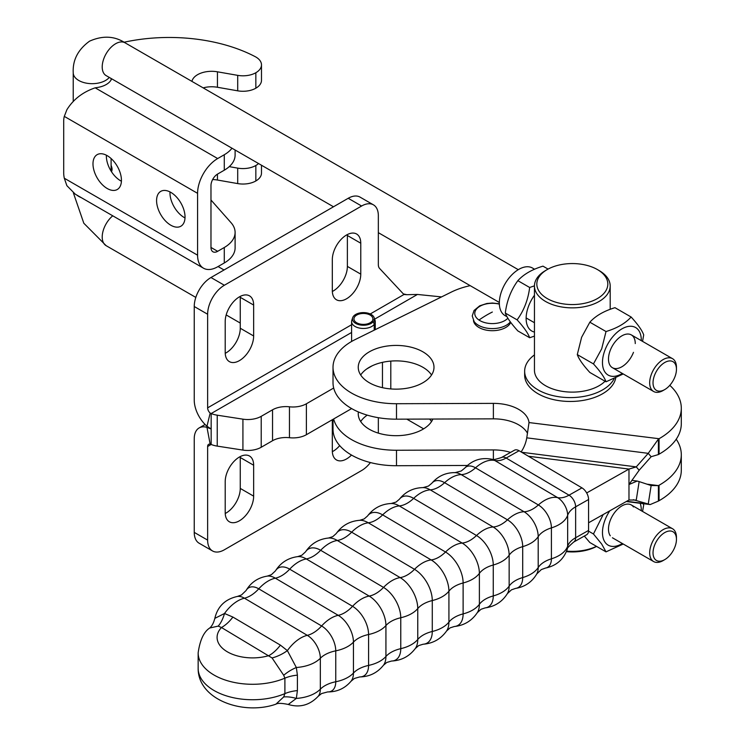 <?xml version="1.0" encoding="UTF-8"?>
<svg xmlns="http://www.w3.org/2000/svg" width="745" height="745" viewBox="0 0 745 745"><rect width="100%" height="100%" fill="white"/><g stroke="black" fill="none" stroke-linecap="round" stroke-linejoin="round"><path stroke-width="1.12" d="M224.366 285.251L210.975 277.522A23.672 13.661 120 0 0 199.139 290.01A23.672 13.661 120 0 0 194.24 306.512L207.632 314.241A23.672 13.661 -60 0 1 212.53 297.749A23.672 13.661 -60 0 1 224.366 285.251L361.604 206.02A23.672 13.661 -60 0 1 373.441 204.847L373.441 204.847A23.672 13.661 -60 0 1 378.339 215.678L378.339 264.661A9.471 5.466 120 0 0 378.656 266.812A9.471 5.466 120 0 0 379.55 268.396L403.93 294.517L406.863 294.694L403.362 293.921M360.049 197.118L373.441 204.847L360.049 197.118A23.672 13.661 120 0 0 348.213 198.282L361.604 206.02M281.023 406.975A18.932 10.933 0 0 0 272.54 409.806L272.54 440.723A18.932 10.933 0 0 1 281.023 437.892A18.932 10.933 0 0 1 289.46 437.715L289.46 406.798A18.932 10.933 0 0 0 281.023 406.975M261.216 447.261L261.216 416.334A18.932 10.933 180 0 1 252.732 419.165A18.932 10.933 180 0 1 242.926 419.165L242.926 450.092A18.932 10.933 180 0 0 252.732 450.092A18.932 10.933 180 0 0 261.216 447.261L272.54 440.723M242.926 450.092L217.233 446.115L217.233 415.188A18.932 10.933 180 0 1 212.67 414.099A18.932 10.933 180 0 1 211.161 413.54L211.161 428.999L206.98 427.36A23.672 13.661 -120 0 0 199.139 427.937A23.672 13.661 -120 0 0 194.24 438.777L194.24 532.386L207.632 540.116A23.672 13.661 120 0 0 212.53 550.955L212.53 550.955A23.672 13.661 120 0 0 224.366 549.782L361.604 470.542A23.672 13.661 120 0 0 370.423 462.561M212.53 550.955L199.139 543.226A23.672 13.661 -60 0 1 194.24 532.386M217.233 446.115A18.932 10.933 180 0 1 212.67 445.026A18.932 10.933 180 0 1 211.161 444.467L211.161 428.999L206.98 426.242A23.672 13.661 60 0 1 194.24 400.121L194.24 306.512M372.751 321.356L372.751 319.866A9.471 5.466 -0 0 0 372.891 318.925A9.471 5.466 -0 0 0 366.205 313.701A9.471 5.466 -0 0 0 353.959 318.925A9.471 5.466 -0 0 0 360.645 324.149A9.471 5.466 -0 0 0 372.053 321.17L373.403 321.523L374.214 324.438A11.836 6.835 -0 0 1 359.947 328.163A11.836 6.835 -0 0 1 351.593 321.626A11.836 6.835 -0 0 1 351.808 320.331L352.674 317.724A10.942 6.323 -0 0 0 360.208 324.969A10.942 6.323 -0 0 0 373.403 321.523M372.751 319.866L374.214 320.005A10.942 6.323 -0 0 0 374.176 317.724A10.942 6.323 -0 0 0 366.642 312.881A10.942 6.323 -0 0 0 352.674 317.724M374.214 320.005L375.089 322.799A11.836 6.835 -0 0 0 375.257 321.626A11.836 6.835 -0 0 0 375.042 320.331L374.176 317.724M375.089 322.799L375.089 329.737M374.214 330.165L374.214 324.438M210.174 444.225L211.161 444.467L207.632 446.506A4.731 2.729 60 0 1 208.609 444.337A4.731 2.729 60 0 1 210.174 444.225L206.98 427.36M351.631 408.586L306.391 434.708A18.932 10.933 180 0 1 289.46 437.715M207.632 446.506L207.632 540.116M378.339 433.124L378.339 417.703M253.654 496.151L253.654 465.234A20.115 11.613 120 0 0 249.491 456.024A20.115 11.613 120 0 0 233.986 461.416A20.115 11.613 120 0 0 225.204 481.661L225.204 512.579A20.115 11.613 120 0 0 229.367 521.789A20.115 11.613 120 0 0 244.872 516.397A20.115 11.613 120 0 0 253.654 496.151L240.263 488.422A20.115 11.613 -60 0 1 225.223 513.51M240.244 456.573A20.115 11.613 -60 0 1 240.263 457.505L240.263 488.422M332.317 419.742A20.115 11.613 120 0 0 332.317 419.817L332.317 450.734A20.115 11.613 120 0 0 336.479 459.944A20.115 11.613 120 0 0 351.51 455.046M339.701 445.603A20.115 11.613 -60 0 1 332.335 451.666M441.562 296.91L417.433 294.452L406.863 294.694M207.632 314.241L207.632 407.85A4.731 2.729 -120 0 0 210.174 413.075L211.161 413.54L351.593 332.466M217.233 415.188L242.926 419.165M261.216 416.334L272.54 409.806M333.685 388.024L306.391 403.781A18.932 10.933 180 0 1 289.46 406.798M372.155 365.814L366.791 368.915M210.975 277.522L348.213 198.282M225.223 353.335A20.115 11.613 120 0 0 240.263 328.247L240.263 297.329A20.115 11.613 120 0 0 240.244 296.398M253.654 305.059L253.654 335.976A20.115 11.613 -60 0 1 244.872 356.231A20.115 11.613 -60 0 1 229.367 361.614A20.115 11.613 -60 0 1 225.204 352.404L225.204 321.486A20.115 11.613 -60 0 1 233.986 301.241A20.115 11.613 -60 0 1 249.491 295.849A20.115 11.613 -60 0 1 253.654 305.059L240.263 297.329M332.335 291.491A20.115 11.613 120 0 0 347.375 266.412L347.375 235.485A20.115 11.613 120 0 0 347.356 234.563M360.766 243.215L360.766 274.141A20.115 11.613 -60 0 1 351.985 294.387A20.115 11.613 -60 0 1 336.479 299.779A20.115 11.613 -60 0 1 332.317 290.569L332.317 259.642A20.115 11.613 -60 0 1 341.098 239.396A20.115 11.613 -60 0 1 356.604 234.005A20.115 11.613 -60 0 1 360.766 243.215L347.375 235.485M232.896 617.065A28.403 16.586 -59.4 0 1 227.449 623.127A28.403 16.586 -59.4 0 1 221.479 627.523L272.074 657.956L283.705 675.287L284.897 678.155L284.897 693.614L283.705 696.929L275.911 704.174C243.671 715.535 197.909 700.021 198.151 668.321A54.441 31.43 180 0 0 228.044 696.37A54.441 31.43 180 0 0 284.897 693.614A28.403 16.399 180 0 1 290.839 691.677A28.403 16.399 180 0 1 297.404 690.606L297.404 675.147L296.333 667.501L287.374 650.627L280.39 645.123L232.896 617.065L224.506 613.489A28.403 13.941 -86 0 1 218.192 626.117L221.479 627.523A35.499 20.497 180 0 0 227.197 651.726A35.499 20.497 180 0 0 268.964 655.581A28.403 16.586 120.6 0 0 274.942 651.186A28.403 16.586 120.6 0 0 280.39 645.123M431.541 375.014A37.874 21.866 0 0 0 424.901 368.533A37.874 21.866 0 0 0 360.692 375.014M367.341 381.496A37.874 21.866 180 0 1 358.252 367.285A37.874 21.866 180 0 1 382.995 346.779A37.874 21.866 180 0 1 424.901 353.074A37.874 21.866 180 0 1 433.99 367.285A37.874 21.866 180 0 1 409.238 387.791A37.874 21.866 180 0 1 367.341 381.496M358.392 411.948A37.874 21.866 0 0 0 358.252 413.82A37.874 21.866 0 0 0 367.341 428.03A37.874 21.866 0 0 0 404.861 435.099A37.874 21.866 0 0 0 432.892 419.053M429.595 419.062A37.874 21.866 180 0 1 431.541 421.549M510.735 322.389A18.932 10.933 180 0 1 496.719 330.408A18.932 10.933 180 0 1 477.964 326.869A18.932 10.933 180 0 1 473.466 320.527M333.648 418.969A63.102 36.43 0 0 0 396.498 450.25L493.376 449.924A35.499 20.497 180 0 1 510.549 452.411M333.015 429.278A63.102 36.43 0 0 0 396.498 465.718L467.366 465.467M646.921 484.157L658.412 485.619L651.139 485.535L648.243 504.02L650.18 504.57L658.412 501.078L658.412 485.619L659.055 485.256A73.895 42.661 0 0 0 681.303 454.748A73.895 42.661 0 0 0 676.227 439.205M658.412 501.078L659.055 500.714A73.895 42.661 0 0 0 681.303 470.207L681.303 454.748M360.692 421.549A37.874 21.866 180 0 1 367.238 415.142M639.145 481.596L637.208 481.046L628.976 484.529L628.976 499.997L636.258 500.072L639.145 481.596L651.139 485.535M633.343 499.709L648.243 504.02L626.713 501.273M470.197 285.652A63.102 36.43 0 0 0 451.34 292.077L355.104 339.599A63.102 36.43 0 0 0 333.015 367.285A63.102 36.43 0 0 0 396.498 403.716L493.376 403.38A35.499 20.497 180 0 1 529.015 422.564L526.771 437.837A35.499 34.512 139.5 0 1 521.128 451.926M333.015 367.285L333.015 382.744A63.102 36.43 0 0 0 396.498 419.174L493.376 418.848A35.499 20.497 180 0 1 527.497 433.273M658.412 454.543L651.139 456.722L648.243 453.342L658.412 439.084L658.412 454.543L659.055 454.18A73.895 42.661 0 0 0 681.303 423.663L681.303 408.204A73.895 42.661 0 0 0 669.792 385.333M529.015 422.564L659.055 438.721A73.895 42.661 0 0 0 681.303 408.204M639.145 470.272L628.976 484.529L628.976 469.071L636.258 466.892L639.145 470.272L651.139 456.722M521.696 452.271L636.258 466.892L648.243 453.342L526.771 437.837M588.578 522.785L628.976 499.997M586.669 492.948L628.976 469.071L528.419 456.238M318.143 696.342L321.57 693.558L327.716 691.919A20.236 11.548 -119.4 0 0 335.753 681.759A28.403 16.399 0 0 0 326.869 684.664A28.403 16.399 0 0 0 325.202 685.53A28.403 16.399 0 0 0 320.331 689.19A18.653 10.644 60.6 0 1 318.143 696.342C309.669 705.226 299.704 707.927 288.25 704.463L296.333 698.428L297.404 690.606M507.354 593.663L511.433 589.844L515.54 588.42A21.801 12.441 -119.4 0 0 522.701 577.561L522.701 546.634A21.801 12.441 -119.4 0 0 507.457 519.833A31.951 18.662 120.6 0 1 524.061 511.75A20.236 11.548 60.6 0 1 538.197 536.624A28.403 16.399 180 0 1 543.422 531.558A28.403 16.399 180 0 1 544.968 530.617A28.403 16.399 180 0 1 551.412 527.888A18.653 10.644 -119.4 0 0 538.374 504.961L475.515 467.823A18.653 10.644 -119.4 0 0 464.666 468.195L461.239 470.98L455.093 472.619A20.236 11.548 60.6 0 1 461.202 474.612L524.061 511.75A28.403 16.586 120.6 0 0 531.111 509.906A28.403 16.586 120.6 0 0 532.712 509.077A28.403 16.586 120.6 0 0 538.374 504.961A31.951 18.662 120.6 0 1 557.595 497.604A28.403 16.586 120.6 0 0 563.043 497.52A28.403 16.586 120.6 0 0 569.022 495.174L506.153 458.035A28.403 16.586 120.6 0 1 500.184 460.382A28.403 16.586 120.6 0 1 494.736 460.466L557.595 497.604A14.388 8.204 60.6 0 1 567.653 515.289A28.403 16.399 0 0 1 570.54 510.697A28.403 16.399 0 0 1 575.634 506.814L575.634 537.732A9.471 5.401 -119.4 0 1 573.669 542.071L586.613 534.77A9.471 5.401 -119.4 0 0 588.578 530.431L588.578 499.513A9.471 5.401 -119.4 0 0 581.966 487.873L519.097 450.734A9.471 5.401 -119.4 0 0 514.45 450.213L501.506 457.514C494.866 459.628 491.663 460.214 491.886 459.265A14.388 8.204 60.6 0 1 494.736 460.466A31.951 18.662 120.6 0 0 475.515 467.823A28.403 16.586 -59.4 0 1 469.853 471.939A28.403 16.586 -59.4 0 1 468.251 472.768A28.403 16.586 -59.4 0 1 461.202 474.612A31.951 18.662 120.6 0 0 444.597 482.695A28.403 16.586 -59.4 0 1 438.498 487.202A28.403 16.586 -59.4 0 1 437.352 487.807A28.403 16.586 -59.4 0 1 430.256 489.856L493.125 526.994A22.937 13.084 60.6 0 1 509.152 555.193L509.152 586.11A22.937 13.084 60.6 0 1 507.354 593.663C502.167 601.848 494.764 606.598 485.135 607.901A23.98 13.689 -119.4 0 0 493.264 595.925L493.264 564.999A23.98 13.689 -119.4 0 0 476.502 535.515L413.643 498.377A23.98 13.689 -119.4 0 0 399.376 499.252C405.466 491.691 413.363 487.807 423.058 487.603A22.937 13.084 60.6 0 1 430.256 489.856A31.951 18.662 120.6 0 0 413.643 498.377A28.403 16.586 120.6 0 1 407.105 503.303A28.403 16.586 120.6 0 1 406.416 503.676A28.403 16.586 120.6 0 1 399.283 505.92A31.951 18.662 120.6 0 0 382.651 514.879A28.403 16.586 -59.4 0 1 375.685 520.215A28.403 16.586 -59.4 0 1 375.461 520.345A28.403 16.586 -59.4 0 1 368.291 522.794L431.159 559.933A25.414 14.5 60.6 0 1 448.918 591.176A28.403 16.399 180 0 1 454.72 586.334A28.403 16.399 180 0 1 454.944 586.203A28.403 16.399 180 0 1 463.12 582.981A25.181 14.369 -119.4 0 0 445.519 552.017L382.651 514.879A25.181 14.369 -119.4 0 0 367.508 516.015L364.156 518.939L359.705 520.308A25.414 14.5 60.6 0 1 368.291 522.794A31.951 18.662 120.6 0 0 351.659 532.181A25.414 14.5 -119.4 0 0 336.209 533.569C341.983 525.504 349.815 521.081 359.705 520.308M272.074 657.956A28.403 16.558 149.2 0 0 287.374 650.627A31.951 18.662 -59.4 0 1 307.294 635.336L244.435 598.198A28.403 16.586 120.6 0 0 250.097 595.925A28.403 16.586 120.6 0 0 251.698 594.948A28.403 16.586 120.6 0 0 258.748 588.829A20.236 11.548 -119.4 0 0 246.064 590.552L241.482 594.966L237.329 596.466A18.653 10.644 60.6 0 1 244.435 598.198A31.951 18.662 -59.4 0 0 224.506 613.489L214.83 618.369C213.685 622.867 211.98 626.079 209.718 628.016L218.192 626.117M283.705 696.929A28.403 13.959 -153.2 0 1 296.333 698.428A31.951 18.448 0 0 0 320.331 689.19L320.331 658.263A18.653 10.644 60.6 0 0 307.294 635.336A28.403 16.586 120.6 0 0 312.956 633.064A28.403 16.586 120.6 0 0 314.558 632.086A28.403 16.586 120.6 0 0 321.617 625.968L258.748 588.829A31.951 18.662 120.6 0 1 275.352 578.185L338.211 615.323A21.801 12.441 60.6 0 1 353.447 642.125A31.951 18.448 180 0 1 335.753 650.841A28.403 16.399 0 0 0 326.869 653.738A28.403 16.399 0 0 0 325.202 654.604A28.403 16.399 0 0 0 320.331 658.263A31.951 18.448 0 0 1 296.333 667.501A28.403 16.157 151.5 0 0 283.705 675.287M214.83 618.369L214.83 618.369C217.615 606.505 225.111 599.204 237.329 596.466M596.466 546.346A37.874 21.866 180 0 1 566.6 551.114M566.386 551.645A35.499 20.497 -0 0 0 596.568 546.411M615.705 378.125A45.678 26.373 180 0 1 552.371 399.339A45.678 26.373 180 0 1 524.648 375.089L524.648 371.224A45.678 26.373 180 0 1 534.454 354.899M614.066 378.842A45.678 26.373 180 0 1 552.371 395.474A45.678 26.373 180 0 1 524.648 371.224M605.061 381.244A37.874 21.866 180 0 1 599.11 385.714A37.874 21.866 180 0 1 557.837 390.454A37.874 21.866 180 0 1 534.454 370.256L534.454 285.996A37.874 21.866 -0 0 0 557.837 306.195A37.874 21.866 -0 0 0 599.11 301.455A37.874 21.866 -0 0 0 610.192 285.996A37.874 21.866 -0 0 0 599.101 270.537L597.425 269.569A35.499 20.497 180 0 1 597.434 298.549A35.499 20.497 180 0 1 547.221 298.559A35.499 20.497 180 0 1 547.212 269.578A35.499 20.497 180 0 1 547.212 269.569A35.499 20.497 180 0 1 597.425 269.569M545.554 270.528A37.874 21.866 -0 0 0 545.545 270.537A37.874 21.866 -0 0 0 534.454 285.996M545.545 270.537A37.874 21.866 -0 0 0 545.536 270.537L547.212 269.569M507.028 316.746L505.026 315.591A27.453 15.85 -60 0 1 503.35 287.058A27.453 15.85 -60 0 1 528.447 266.785A27.453 15.85 -60 0 1 532.47 268.023L534.584 269.243M534.454 285.838L529.667 287.486C528.103 299.788 523.921 310.581 517.114 319.866C523.921 327.334 528.103 333.294 529.667 337.746L517.859 330.929C511.051 323.46 506.861 317.5 505.296 313.049C506.861 300.747 511.051 289.954 517.859 280.669C523.614 274.318 531.986 269.476 542.975 266.151L548.069 269.094M517.114 319.866L505.296 313.049M534.454 332.065A27.453 15.85 -60 0 1 534.454 295.262M529.667 337.746L534.454 336.097M517.859 280.669L529.667 287.486M606.02 381.794L589.844 372.463C583.037 364.994 578.856 359.034 577.291 354.592L581.621 337.271L589.844 322.203C595.6 315.852 603.971 311.019 614.97 307.685L631.136 317.016C625.381 323.367 617.009 328.2 606.02 331.534L601.681 348.846L593.458 363.914C600.265 371.382 604.446 377.342 606.02 381.794L623.248 373.962M642.553 341.378L643.699 334.887C642.134 330.445 637.943 324.485 631.136 317.016M622.354 373.441A27.453 15.85 -60 0 1 605.191 372.398A27.453 15.85 -60 0 1 605.07 349.805A27.453 15.85 -60 0 1 627.132 326.692A27.453 15.85 -60 0 1 641.277 340.642M577.291 354.592L593.458 363.914M606.02 331.534L589.844 322.203M633.474 352.338A18.932 10.933 -60 0 1 615.184 368.561A18.932 10.933 -60 0 1 610.285 350.271A18.932 10.933 -60 0 1 625.344 334.375A18.932 10.933 -60 0 1 635.261 343.566M642.553 511.443L643.699 504.961L643.159 503.667M622.354 543.515A27.453 15.85 -60 0 1 605.07 542.295A27.453 15.85 -60 0 1 609.792 510.819M603.199 514.544L593.458 533.988L601.681 544.046L606.02 551.859L623.248 544.027M584.322 536.055L589.844 542.528L606.02 551.859M593.458 533.988L588.55 531.157M640.16 503.285A27.453 15.85 -60 0 1 641.277 510.707M610.285 535.804A18.932 10.933 -60 0 1 615.184 511.852A18.932 10.933 -60 0 1 633.474 506.945M676.451 369.269L676.451 367.332A18.932 10.933 120 0 0 672.53 358.671A18.932 10.933 120 0 0 663.069 359.612A18.932 10.933 120 0 0 650.702 376.299A18.932 10.933 120 0 0 653.607 391.479A18.932 10.933 120 0 0 663.069 390.538L664.736 389.57A16.567 9.564 -60 0 1 664.736 389.57A16.567 9.564 -60 0 1 653.03 382.8A16.567 9.564 -60 0 1 664.745 362.508A16.567 9.564 -60 0 1 676.451 369.269A16.567 9.564 -60 0 1 664.745 389.57M676.451 539.333L676.451 537.396A18.932 10.933 120 0 0 672.53 528.736A18.932 10.933 120 0 0 663.069 529.676A18.932 10.933 120 0 0 650.702 546.374A18.932 10.933 120 0 0 653.607 561.544A18.932 10.933 120 0 0 663.069 560.603L664.736 559.635A16.567 9.564 -60 0 1 664.736 559.635A16.567 9.564 -60 0 1 653.03 552.874A16.567 9.564 -60 0 1 664.745 532.582A16.567 9.564 -60 0 1 676.451 539.333A16.567 9.564 -60 0 1 664.745 559.635M106.395 155.211A20.115 11.613 -120 0 0 120.597 180.774A20.115 11.613 -120 0 0 121.416 181.221M107.206 188.504A20.115 11.613 60 0 1 92.985 163.872A20.115 11.613 60 0 1 97.148 154.662A20.115 11.613 60 0 1 107.206 155.658A20.115 11.613 60 0 1 120.355 173.38A20.115 11.613 60 0 1 117.272 189.5A20.115 11.613 60 0 1 107.206 188.504M169.99 191.931A20.115 11.613 -120 0 0 184.201 217.493A20.115 11.613 -120 0 0 185.011 217.94M170.81 225.223A20.115 11.613 60 0 1 156.58 200.582A20.115 11.613 60 0 1 160.752 191.372A20.115 11.613 60 0 1 170.81 192.368A20.115 11.613 60 0 1 183.95 210.099A20.115 11.613 60 0 1 180.867 226.219A20.115 11.613 60 0 1 170.81 225.223M111.62 78.774A19.882 11.482 0 0 1 97.316 87.5L95.174 87.826C82.714 92.091 73.28 99.402 66.873 109.748L64.303 116.388A23.672 13.661 60 0 0 63.698 121.212L63.698 172.71A23.672 13.661 -120 0 0 64.303 178.232L66.873 185.663L75.273 194.175L203.469 268.181A28.403 16.399 -60 0 1 197.583 255.181L197.583 193.337A28.403 16.399 -60 0 1 217.67 158.555L224.282 154.737L224.282 170.195L217.67 174.013A9.471 5.466 120 0 0 210.975 185.607L210.975 247.452A9.471 5.466 120 0 0 212.94 251.782A9.471 5.466 120 0 0 217.67 251.316L224.282 247.498A36.971 21.344 180 0 0 235.103 232.412A36.971 21.344 180 0 0 231.052 222.699L210.975 200.005M235.103 150.015L235.103 155.109A36.971 21.344 180 0 1 224.282 170.195M231.993 148.218A36.971 21.344 180 0 1 224.282 154.737M124.042 42.232A127.814 73.792 180 0 1 255.172 56.639A19.268 11.119 180 0 1 261.486 64.871L261.486 80.339A19.268 11.119 180 0 1 255.842 88.199A18.178 10.495 180 0 1 237.702 90.825L217.438 87.267A19.882 11.482 0 0 0 203.171 87.873M261.486 64.871A19.268 11.119 180 0 1 255.842 72.74A18.178 10.495 180 0 1 237.702 75.357L217.438 71.809A19.882 11.482 0 0 0 191.921 81.382M235.103 232.412L235.103 247.871A36.971 21.344 180 0 1 224.282 262.966L217.67 266.775A28.403 16.399 -60 0 1 203.469 268.181M261.486 165.241L261.486 173.101A19.268 11.119 180 0 1 255.842 180.96A18.178 10.495 180 0 1 237.702 183.587L217.438 180.029A19.882 11.482 0 0 0 212.642 179.545M258.543 163.546A19.268 11.119 180 0 1 255.842 165.502A18.178 10.495 180 0 1 237.702 168.128L229.246 166.638M111.527 171.769A19.882 11.482 0 0 0 112.039 169.171A19.882 11.482 0 0 0 111.685 167.02L111.098 165.232M390.799 388.937L390.799 361.101M382.464 387.679L382.464 362.349M306.391 403.781L306.391 434.708M253.654 465.234L240.263 457.505M210.174 413.075L206.98 426.242M207.632 407.85L351.593 324.736M370.237 313.971L403.93 294.517M417.433 294.452L374.651 319.149M253.654 335.976L240.263 328.247M360.766 274.141L347.375 266.412M399.376 499.252L396.061 502.074L391.237 503.499A24.66 14.071 60.6 0 1 399.283 505.92L462.151 543.058A24.66 14.071 60.6 0 1 479.38 573.38A28.403 16.399 180 0 1 484.995 568.463A28.403 16.399 180 0 1 485.675 568.062A28.403 16.399 180 0 1 493.264 564.999A31.951 18.448 180 0 0 509.152 555.193A28.403 16.399 0 0 1 514.572 550.201A28.403 16.399 0 0 1 515.68 549.54A28.403 16.399 0 0 1 522.701 546.634A31.951 18.448 180 0 0 538.197 536.624L538.197 567.541A28.403 16.399 180 0 1 543.422 562.484A28.403 16.399 180 0 1 544.968 561.544A28.403 16.399 180 0 1 551.412 558.815L551.412 527.888A31.951 18.448 180 0 0 567.653 515.289L567.653 546.206A14.388 8.204 60.6 0 1 567.206 549.4C563.509 559.588 556.273 565.809 545.48 568.072A18.653 10.644 -119.4 0 0 551.412 558.815A31.951 18.448 180 0 0 567.653 546.206A28.403 16.399 -0 0 1 570.54 541.624A28.403 16.399 -0 0 1 575.634 537.732L588.578 530.431M454.31 626.517A25.181 14.369 -119.4 0 0 463.12 613.899A31.951 18.448 180 0 0 479.38 604.307A24.66 14.071 60.6 0 1 477.294 612.669C471.781 620.855 464.126 625.465 454.31 626.517L450.082 627.867L446.6 630.968A25.414 14.5 60.6 0 0 448.918 622.103A31.951 18.448 180 0 1 432.277 631.49A28.403 16.399 0 0 0 423.756 634.721A28.403 16.399 0 0 0 423.523 634.852A28.403 16.399 0 0 0 417.759 639.489A25.181 14.369 60.6 0 1 415.3 648.523L418.653 645.598L423.104 644.229A25.414 14.5 -119.4 0 0 432.277 631.49L432.277 600.563A31.951 18.448 180 0 0 448.918 591.176L448.918 622.103A28.403 16.399 180 0 1 454.72 617.251A28.403 16.399 180 0 1 454.944 617.121A28.403 16.399 180 0 1 463.12 613.899L463.12 582.981A31.951 18.448 180 0 0 479.38 573.38L479.38 604.307A28.403 16.399 0 0 1 484.995 599.38A28.403 16.399 0 0 1 485.675 598.989A28.403 16.399 0 0 1 493.264 595.925A31.951 18.448 180 0 0 509.152 586.11A28.403 16.399 0 0 1 514.572 581.119A28.403 16.399 0 0 1 515.68 580.457A28.403 16.399 0 0 1 522.701 577.561A31.951 18.448 180 0 0 538.197 567.541A20.236 11.548 60.6 0 1 536.745 573.985C531.93 582.078 524.862 586.883 515.54 588.42M455.093 472.619C445.678 472.563 437.902 476.12 431.774 483.3A21.801 12.441 -119.4 0 1 444.597 482.695L507.457 519.833A28.403 16.586 -59.4 0 1 501.357 524.34A28.403 16.586 -59.4 0 1 500.221 524.955A28.403 16.586 -59.4 0 1 493.125 526.994A31.951 18.662 120.6 0 0 476.502 535.515A28.403 16.586 120.6 0 1 469.965 540.442A28.403 16.586 120.6 0 1 469.285 540.814A28.403 16.586 120.6 0 1 462.151 543.058A31.951 18.662 120.6 0 0 445.519 552.017A28.403 16.586 -59.4 0 1 438.554 557.353A28.403 16.586 -59.4 0 1 438.321 557.484A28.403 16.586 -59.4 0 1 431.159 559.933A31.951 18.662 120.6 0 0 414.518 569.32L351.659 532.181A28.403 16.586 120.6 0 1 344.488 537.816A28.403 16.586 120.6 0 1 344.264 537.946A28.403 16.586 120.6 0 1 337.299 540.47L400.158 577.608A25.181 14.369 60.6 0 1 417.759 608.572L417.759 639.489A31.951 18.448 180 0 1 400.763 648.662L400.763 617.745A24.66 14.071 -119.4 0 0 383.526 587.423L320.657 550.285A24.66 14.071 -119.4 0 0 305.515 551.868L301.799 555.258L297.674 556.636A23.98 13.689 60.6 0 1 306.307 558.936A28.403 16.586 120.6 0 0 312.844 556.478A28.403 16.586 120.6 0 0 313.533 556.077A28.403 16.586 120.6 0 0 320.657 550.285A31.951 18.662 120.6 0 1 337.299 540.47A25.181 14.369 60.6 0 0 328.498 538.03C318.692 539.073 311.028 543.692 305.515 551.868M407.124 575.084A28.403 16.586 -59.4 0 1 400.158 577.608A31.951 18.662 120.6 0 0 383.526 587.423A28.403 16.586 120.6 0 1 376.393 593.216A28.403 16.586 120.6 0 1 375.704 593.616A28.403 16.586 120.6 0 1 369.175 596.075A23.98 13.689 60.6 0 1 385.929 625.558A28.403 16.399 180 0 1 391.414 621.246A28.403 16.399 180 0 1 392.112 620.864A28.403 16.399 180 0 1 400.763 617.745A31.951 18.448 180 0 0 417.759 608.572A28.403 16.399 0 0 1 423.523 603.934A28.403 16.399 0 0 1 423.756 603.804A28.403 16.399 0 0 1 432.277 600.563A25.414 14.5 -119.4 0 0 414.518 569.32A28.403 16.586 -59.4 0 1 407.357 574.954A28.403 16.586 -59.4 0 1 407.124 575.084M359.751 676.935A22.937 13.084 -119.4 0 0 368.579 665.425A31.951 18.448 180 0 0 385.929 656.475A23.98 13.689 60.6 0 1 383.433 665.285C377.342 672.847 369.455 676.73 359.751 676.935L354.378 678.453L351.035 681.237A21.801 12.441 60.6 0 0 353.447 673.042A31.951 18.448 180 0 1 335.753 681.759L335.753 650.841A20.236 11.548 -119.4 0 0 321.617 625.968A31.951 18.662 120.6 0 1 338.211 615.323A28.403 16.586 -59.4 0 0 344.311 612.949A28.403 16.586 -59.4 0 0 345.457 612.269A28.403 16.586 -59.4 0 0 352.553 606.309L289.684 569.171A31.951 18.662 120.6 0 1 306.307 558.936L369.175 596.075A31.951 18.662 120.6 0 0 352.553 606.309A22.937 13.084 -119.4 0 1 368.579 634.507A28.403 16.399 0 0 0 359.807 637.515A28.403 16.399 0 0 0 358.634 638.139A28.403 16.399 0 0 0 353.447 642.125L353.447 673.042A28.403 16.399 180 0 1 358.634 669.066A28.403 16.399 180 0 1 359.807 668.442A28.403 16.399 180 0 1 368.579 665.425L368.579 634.507A31.951 18.448 180 0 0 385.929 625.558L385.929 656.475A28.403 16.399 180 0 1 391.414 652.173A28.403 16.399 180 0 1 392.112 651.791A28.403 16.399 180 0 1 400.763 648.662A24.66 14.071 -119.4 0 1 391.572 661.038C401.425 660.545 409.331 656.373 415.3 648.523M267.269 576.118A21.801 12.441 60.6 0 1 275.352 578.185A28.403 16.586 -59.4 0 0 281.452 575.811A28.403 16.586 -59.4 0 0 282.597 575.131A28.403 16.586 -59.4 0 0 289.684 569.171A22.937 13.084 -119.4 0 0 275.454 570.875L271.376 574.693L267.269 576.118C257.947 577.654 250.879 582.469 246.064 590.552M507.876 318.199A17.573 10.151 180 0 1 478.998 320.043A17.573 10.151 180 0 1 480.925 305.729A17.573 10.151 180 0 1 499.364 304.137M209.718 628.007C203.823 631.816 199.967 640.104 198.151 652.853A54.441 31.43 0 0 0 228.044 680.911A54.441 31.43 0 0 0 284.897 678.155A28.403 16.399 180 0 1 290.839 676.218A28.403 16.399 180 0 1 297.404 675.147M499.346 303.802L492.398 303.029L486.857 303.494L479.733 305.804L474.044 310.488L472.237 315.973L474.137 321.579A19.733 11.389 0 0 0 477.359 324.606A19.733 11.389 0 0 0 510.353 321.868M492.352 312.034A90.341 56.052 124 0 0 478.998 320.043M396.498 465.718L396.498 450.25M659.055 500.714L659.055 485.256M493.376 459.488L493.376 449.924M396.498 403.716L396.498 419.174M659.055 438.721L659.055 454.18M493.376 403.38L493.376 418.848M519.097 450.734L506.153 458.035A9.471 5.401 -119.4 0 0 501.506 457.514M588.578 499.513L575.634 506.814A9.471 5.401 -119.4 0 0 569.022 495.174L581.966 487.873M112.756 215.808A18.932 10.933 120 0 0 102.754 232.338A18.932 10.933 120 0 0 106.135 245.673L83.812 223.239L73.401 192.955M81.298 197.649A18.932 10.933 180 0 1 76.642 194.967M109.273 77.415A18.932 10.933 180 0 1 105.557 80.469A18.932 10.933 180 0 1 84.911 82.844A18.932 10.933 180 0 1 73.224 72.74C72.563 60.112 78.002 49.589 89.549 41.171C102.605 35.378 114.441 35.918 125.058 42.81L518.269 269.671M105.203 74.947L106.135 75.608A18.932 10.933 -60 0 1 103.229 60.438A18.932 10.933 -60 0 1 115.596 43.75A18.932 10.933 -60 0 1 125.058 42.81M95.174 87.826L217.67 158.555M197.583 193.337L64.303 116.388M217.438 71.809L217.438 87.267M237.702 75.357L237.702 90.825M255.842 72.74L255.842 88.199M224.282 262.966L224.282 247.498M64.303 178.232L197.583 255.181M210.975 247.452L217.67 251.316M217.438 180.029L217.438 174.153M237.702 183.587L237.702 168.128M255.842 180.96L255.842 165.502M111.685 171.331L111.685 167.02M375.257 329.644L375.257 321.626M351.593 341.471L351.593 321.626M199.139 427.937L205.108 424.492M545.48 568.072L541.326 569.571L536.745 573.985M431.774 483.3L428.431 486.085L423.058 487.603M485.135 607.901L481.009 609.28L477.294 612.669M336.209 533.569L332.736 536.67L328.498 538.03M391.572 661.038L386.748 662.463L383.433 665.285M333.015 419.333L333.015 429.288M626.284 501.515L650.18 504.57M637.208 481.046L632.663 480.469M198.151 652.853L198.151 668.321M288.25 704.453C281.675 703.112 277.559 703.019 275.911 704.174M351.035 681.237C344.907 688.417 337.131 691.975 327.716 691.919M297.674 556.636C288.054 557.94 280.642 562.689 275.454 570.875M446.6 630.968C440.826 639.033 432.994 643.457 423.104 644.229M391.237 503.499C381.384 503.993 373.478 508.164 367.508 516.015M491.886 459.265C481.251 457.16 472.181 460.131 464.666 468.195M573.669 542.071C568.435 546.653 566.275 549.102 567.206 549.4M610.192 309.333L610.192 285.996M111.098 171.089L111.098 158.517M111.098 79.911L111.098 78.467M631.341 334.905L672.53 358.671M672.53 528.736L631.341 504.97M224.04 269.979L218.08 266.542M653.607 561.544L612.418 537.778M423.626 428.85L406.789 419.137M240.263 323.06L226.182 314.939M195.814 297.413L106.135 245.673M106.135 75.608L333.499 206.784M378.339 232.663L499.346 302.47M526.128 317.929L534.454 322.725M612.418 367.713L653.607 391.479M73.224 101.59L73.224 72.74"/></g></svg>
